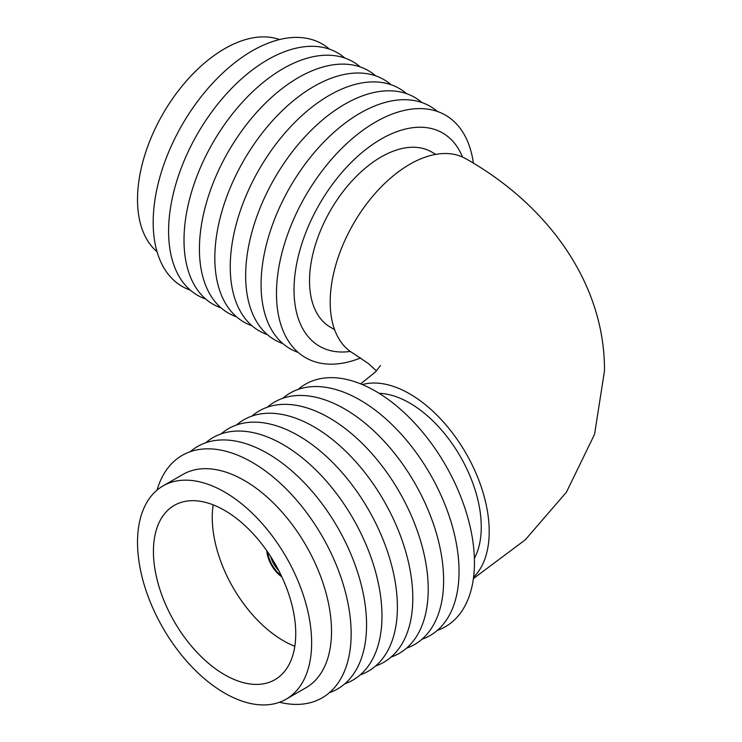 <?xml version="1.0" encoding="UTF-8"?>
<svg xmlns="http://www.w3.org/2000/svg" width="742" height="742" viewBox="0 0 742 742"><rect width="100%" height="100%" fill="white"/><g stroke="black" fill="none" stroke-linecap="round" stroke-linejoin="round"><path stroke-width="1.11" d="M473.396 578.612L525.271 539.824L566.378 492.252L594.555 434.339L604.48 370.907C605.073 283.704 547.948 205.024 465.93 158.779A112.441 64.916 120 0 0 379.283 188.904A112.441 64.916 120 0 0 330.199 302.059A112.441 64.916 120 0 0 353.489 353.526L368.375 363.534L376.444 370.917M473.582 577.211A112.441 64.916 -120 0 0 489.21 531.569A112.441 64.916 -120 0 0 445.469 424.313A112.441 64.916 -120 0 0 362.365 384.579M267.667 552.029A22.492 12.985 -120 0 0 281.209 575.495M295.743 633.631A100.634 58.099 -120 0 0 251.816 532.357A100.634 58.099 -120 0 0 174.268 505.395A100.634 58.099 -120 0 0 153.427 551.464A100.634 58.099 -120 0 0 197.353 652.737A100.634 58.099 -120 0 0 274.902 679.7A100.634 58.099 -120 0 0 295.743 633.631M213.177 504.857A100.634 58.099 -120 0 0 212.258 517.499A100.634 58.099 -120 0 0 294.824 646.273M286.143 699.177L306.019 687.695A123.116 71.084 -120 0 0 331.516 631.34A123.116 71.084 -120 0 0 277.777 507.435A123.116 71.084 -120 0 0 182.894 474.444L163.017 485.927A123.116 71.084 -120 0 0 137.52 542.281A123.116 71.084 -120 0 0 191.269 666.186A123.116 71.084 -120 0 0 286.143 699.177A123.116 71.084 -120 0 0 311.64 642.813A123.116 71.084 -120 0 0 257.901 518.908A123.116 71.084 -120 0 0 163.017 485.927M279.502 702.257A139.988 80.822 -120 0 0 351.151 633.77A139.988 80.822 -120 0 0 265.97 471.411A139.988 80.822 -120 0 0 157.026 490.137M329.439 692.666A139.988 80.822 -120 0 0 366.567 624.875A139.988 80.822 -120 0 0 300.362 478.803A139.988 80.822 -120 0 0 190.304 451.674M344.854 683.772A139.988 80.822 -120 0 0 381.972 615.971A139.988 80.822 -120 0 0 315.767 469.899A139.988 80.822 -120 0 0 205.72 442.779M360.26 674.868A139.988 80.822 -120 0 0 397.387 607.077A139.988 80.822 -120 0 0 331.182 461.005A139.988 80.822 -120 0 0 221.125 433.885M375.675 665.973A139.988 80.822 -120 0 0 412.802 598.182A139.988 80.822 -120 0 0 346.597 452.11A139.988 80.822 -120 0 0 236.54 424.981M391.09 657.078A139.988 80.822 -120 0 0 428.217 589.278A139.988 80.822 -120 0 0 362.013 443.206A139.988 80.822 -120 0 0 251.955 416.086M406.505 648.174A139.988 80.822 -120 0 0 443.623 580.383A139.988 80.822 -120 0 0 377.418 434.311A139.988 80.822 -120 0 0 267.37 407.182M421.92 639.279A139.988 80.822 -120 0 0 459.038 571.479A139.988 80.822 -120 0 0 392.833 425.407A139.988 80.822 -120 0 0 282.776 398.287M437.326 630.375A139.988 80.822 -120 0 0 474.453 562.584A139.988 80.822 -120 0 0 408.248 416.512A139.988 80.822 -120 0 0 298.191 389.392M474.388 558.355A101.2 58.423 -120 0 0 481.261 526.978A101.2 58.423 -120 0 0 379.097 393.306M266.795 550.768A23.614 13.634 -120 0 0 281.867 576.886M270.737 556.648A19.116 11.037 -120 0 0 278.742 570.524M157.026 251.686A123.116 71.084 -60 0 1 137.52 199.533A123.116 71.084 -60 0 1 187.179 80.09A123.116 71.084 -60 0 1 279.502 39.558M190.304 290.141A139.988 80.822 -60 0 1 153.177 222.35A139.988 80.822 -60 0 1 219.382 76.278A139.988 80.822 -60 0 1 329.439 49.148M205.72 299.045A139.988 80.822 -60 0 1 168.592 231.244A139.988 80.822 -60 0 1 234.797 85.172A139.988 80.822 -60 0 1 344.854 58.052M221.125 307.939A139.988 80.822 -60 0 1 184.007 240.139A139.988 80.822 -60 0 1 250.212 94.067A139.988 80.822 -60 0 1 360.26 66.947M236.54 316.834A139.988 80.822 -60 0 1 199.422 249.043A139.988 80.822 -60 0 1 265.627 102.971A139.988 80.822 -60 0 1 375.675 75.851M251.955 325.738A139.988 80.822 -60 0 1 214.828 257.938A139.988 80.822 -60 0 1 281.032 111.866A139.988 80.822 -60 0 1 391.09 84.746M267.37 334.633A139.988 80.822 -60 0 1 230.243 266.842A139.988 80.822 -60 0 1 296.448 120.77A139.988 80.822 -60 0 1 406.505 93.64M282.776 343.537A139.988 80.822 -60 0 1 245.658 275.736A139.988 80.822 -60 0 1 311.863 129.665A139.988 80.822 -60 0 1 421.92 102.544M298.191 352.431A139.988 80.822 -60 0 1 261.073 284.631A139.988 80.822 -60 0 1 327.278 138.559A139.988 80.822 -60 0 1 437.326 111.439M360.649 357.95A139.988 80.822 -60 0 1 276.478 293.535A139.988 80.822 -60 0 1 368.245 126.557A139.988 80.822 -60 0 1 473.396 163.212M350.261 351.439A123.116 71.084 -60 0 1 294.027 289.89A123.116 71.084 -60 0 1 365.416 149.791A123.116 71.084 -60 0 1 462.507 157.026M334.605 329.643L330.487 327.268A101.2 58.423 -60 0 1 309.525 280.94A101.2 58.423 -60 0 1 353.702 179.1A101.2 58.423 -60 0 1 431.686 151.989L435.795 154.364M380.47 365.574L375.443 371.974L360.649 383.874"/></g></svg>

